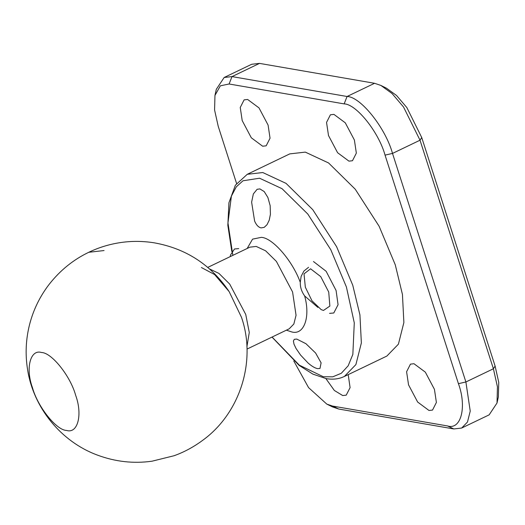 <?xml version="1.0" encoding="UTF-8"?>
<svg xmlns="http://www.w3.org/2000/svg" width="525" height="525" viewBox="0 0 525 525"><rect width="100%" height="100%" fill="white"/><g stroke="black" fill="none" stroke-linecap="round" stroke-linejoin="round"><path stroke-width="0.79" d="M408.548 384.864L406.593 371.746L410.465 364.127L413.989 363.727L425.342 372.159L434.438 389.34L436.393 402.458L432.528 410.077L428.997 410.478L417.651 402.045L408.548 384.864M242.202 120.599L240.247 107.487L244.112 99.868L247.643 99.468L258.996 107.894L268.091 125.081L270.047 138.193L266.182 145.819L262.651 146.219L251.304 137.786L242.202 120.599M328.499 135.529L326.543 122.41L330.409 114.791L333.939 114.391L345.286 122.824L354.388 140.004L356.344 153.123L352.472 160.742L348.948 161.142L337.595 152.716L328.499 135.529M348.213 374.62L350.09 387.621L346.231 395.148L342.707 395.548L334.353 390.469L325.861 378.564M236.565 183.428L218.21 126.263L214.574 109.981L214.961 95.438L220.349 85.818L229.09 83.993L344.151 103.891C356.285 104.022 378.781 132.195 385.048 155.124L458.43 383.677C467.014 407.006 461.029 430.257 447.549 425.952L332.489 406.048L326.812 404.112L308.569 387.621L293.777 360.97M326.812 404.112L332.437 406.888L338.743 409.041L453.803 428.945L461.646 428.052L467.473 422.054L470.236 411.121L465.892 381.977L392.51 153.418C385.547 127.943 360.557 96.639 347.064 96.495L232.011 76.597L224.168 77.483L216.307 89.316L214.961 95.438M224.168 77.483L251.678 64.273L259.521 63.387L374.574 83.291L380.887 85.437L392.017 93.496L403.502 106.956L420.02 140.208L493.402 368.767L497.444 386.859L497.011 403.016L489.156 414.848L461.646 428.052M497.011 403.016L498.363 396.893L498.75 382.351L495.108 366.063L421.726 137.511L406.862 107.586L396.526 95.471L386.505 88.22L380.887 85.437M241.493 317.323L229.13 291.578L214.594 274.549L201.403 267.527M66.563 430.434C77.798 434.017 82.779 414.645 75.626 395.207C70.403 376.097 51.66 352.616 41.547 352.511C30.312 348.928 25.331 368.301 32.484 387.739C37.708 406.849 56.451 430.329 66.563 430.434M308.09 363.038C311.804 366.253 314.974 368.123 317.599 368.642L320.001 368.432L321.103 362.854L315.623 353.043L305.944 343.711L296.763 339.078L294.322 339.308L293.396 341.014L294.013 344.223L296.067 348.508L300.608 355.103L308.09 363.038M308.556 267.304L303.909 271.038L301.133 276.367L300.267 282.299C300.149 287.142 301.606 291.683 304.651 295.942L317.887 307.427M254.618 221.077C256.325 225.028 258.477 227.305 261.069 227.916L264.193 227.358L266.995 224.746L269.233 220.172L270.414 214.331L270.165 205.675L267.894 197.498L264.213 191.573L259.895 188.915L257.125 189.295L253.345 193.935L251.619 202.177L254.618 221.077M305.301 152.119L289.78 153.884L247.262 174.3L262.782 172.535L286.066 183.382L312.723 209.626L336.604 246.691L352.761 285.239L359.927 314.895L361.364 342.95L355.891 364.593L344.348 376.477L386.866 356.062L398.409 344.177L403.876 322.534L402.445 294.479L395.279 264.823L379.122 226.275L355.241 189.21L328.584 162.967L305.301 152.119M238.704 248.607L234.485 248.994L230.554 254.914L230.173 256.64M310.57 268.793L320.736 276.616L328.729 292.058L329.864 306.068L323.485 310.446L321.195 309.632L311.988 300.812L305.333 287.182L304.021 273.86L310.57 268.793M329.562 313.373L333.788 312.985L338.067 304.717L336.085 290.496L326.137 271.281L313.491 261.548M259.521 63.387L232.011 76.597L229.09 83.993M344.151 103.891L347.064 96.495L374.574 83.291M338.743 409.041L332.489 406.048M453.803 428.945L447.549 425.952M495.108 366.063L493.402 368.767L465.892 381.977L458.43 383.677M421.726 137.511L420.02 140.208L392.51 153.418L385.048 155.124M104.062 250.55L88.778 252.282C73.408 259.645 60.244 270.283 49.284 284.196C39.946 296.297 33.37 309.763 29.558 324.588C25.81 339.439 25.148 354.421 27.569 369.534C33.397 407.722 60.998 441.61 97.256 455.044C115.231 461.744 133.488 463.798 152.02 461.199L174.011 455.752C184.177 452.13 193.863 446.893 203.07 440.035C240.168 412.978 256.613 360.898 241.487 317.297L241.487 317.297M246.993 349.092L289.177 328.834L293.842 324.03L296.054 315.282L292.576 291.972L276.399 261.417L265.63 250.819L256.22 246.435L249.952 247.144L207.762 267.402M209.567 268.951L218.964 273.427L229.681 284.051L245.746 314.455L249.277 332.476L246.907 346.717M272.075 337.043L299.335 365.164L323.315 376.747L332.784 376.819L341.309 373.275L348.193 365.767L352.846 354.395L354.283 322.862L346.408 286.991L330.822 249.782L307.775 214.016L282.043 188.692L259.573 178.218L242.99 180.777L236.322 186.815L231.4 196.133L227.962 222.922L232.851 255.353M304.651 295.942C310.603 317.1 304.008 335.468 291.723 331.938L286.387 330.173M247.157 248.482L252.577 239.137L261.352 237.339C272.685 237.891 292.537 260.833 300.267 282.299M229.13 291.578C210.925 264.698 185.883 248.437 154.009 242.786C142.82 241.027 131.762 240.942 120.835 242.53C109.528 244.184 98.838 247.439 88.778 252.282M344.348 376.477L341.926 377.495C337.037 379.234 331.793 379.608 326.189 378.623L312.88 374.122L299.145 365.4L271.989 337.083M247.262 174.3L235.364 185.213L228.939 202.722L227.843 225.297L231.82 251.534"/></g></svg>
